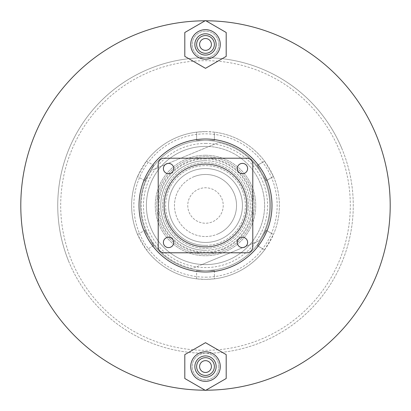 <?xml version="1.0" encoding="UTF-8"?>
<svg xmlns="http://www.w3.org/2000/svg" width="411" height="411" viewBox="0 0 411 411"><rect width="100%" height="100%" fill="white"/><g stroke="black" fill="none" stroke-linecap="round" stroke-linejoin="round"><path stroke-width="0.31" stroke-dasharray="2.06 1.54" d="M390.203 205.5A184.703 184.703 0 0 0 205.5 20.797A184.703 184.703 0 0 0 20.797 205.5A184.703 184.703 0 0 0 205.5 390.203A184.703 184.703 0 0 0 390.203 205.5A184.703 184.703 0 0 0 205.5 20.797A184.703 184.703 0 0 0 20.797 205.5A184.703 184.703 0 0 0 205.5 390.203A184.703 184.703 0 0 0 390.203 205.5A184.703 184.703 0 0 0 205.5 20.797A184.703 184.703 0 0 0 20.797 205.5A184.703 184.703 0 0 0 205.5 390.203A184.703 184.703 0 0 0 390.203 205.5M271.995 205.5A66.495 66.495 0 0 0 205.5 139.005A66.495 66.495 0 0 0 139.005 205.5A66.495 66.495 0 0 0 205.5 271.995A66.495 66.495 0 0 0 271.995 205.5M205.926 20.797A184.703 184.703 0 0 0 205.074 20.797M205.074 390.203A184.703 184.703 0 0 0 205.926 390.203M265.557 180.593A65.015 65.015 0 0 1 230.407 265.557A65.015 65.015 0 0 1 145.443 230.407A65.015 65.015 0 0 1 180.593 145.443A65.015 65.015 0 0 1 265.557 180.593A65.015 65.015 0 0 1 230.407 265.557A65.015 65.015 0 0 1 145.443 230.407A65.015 65.015 0 0 1 180.593 145.443A65.015 65.015 0 0 1 265.557 180.593M71.735 260.97A144.811 144.811 0 0 1 150.03 71.735A144.811 144.811 0 0 1 339.265 150.03A144.811 144.811 0 0 1 260.97 339.265A144.811 144.811 0 0 1 71.735 260.97M341.993 148.9A147.765 147.765 0 0 0 148.9 69.007A147.765 147.765 0 0 0 69.007 262.1A147.765 147.765 0 0 1 148.9 69.007A147.765 147.765 0 0 1 341.993 148.9A147.765 147.765 0 0 1 262.1 341.993A147.765 147.765 0 0 1 69.007 262.1A147.765 147.765 0 0 0 262.1 341.993A147.765 147.765 0 0 0 341.993 148.9M34.884 276.249A184.703 184.703 0 0 1 134.751 34.884A184.703 184.703 0 0 1 376.116 134.751A184.703 184.703 0 0 1 276.249 376.116A184.703 184.703 0 0 1 34.884 276.249A184.703 184.703 0 0 1 134.751 34.884A184.703 184.703 0 0 1 376.116 134.751A184.703 184.703 0 0 1 276.249 376.116A184.703 184.703 0 0 1 34.884 276.249M219.649 239.623A36.939 36.939 0 0 0 239.623 191.351A36.939 36.939 0 0 0 191.351 171.377A36.939 36.939 0 0 0 171.377 219.649A36.939 36.939 0 0 0 219.649 239.623A36.939 36.939 0 0 0 239.623 191.351A36.939 36.939 0 0 0 191.351 171.377A36.939 36.939 0 0 0 171.377 219.649A36.939 36.939 0 0 0 219.649 239.623M223.615 249.179A47.286 47.286 0 0 0 249.179 187.385A47.286 47.286 0 0 0 187.385 161.821A47.286 47.286 0 0 0 161.821 223.615A47.286 47.286 0 0 0 223.615 249.179M193.612 176.838A31.03 31.03 0 0 1 234.162 193.612A31.03 31.03 0 0 1 217.388 234.162A31.03 31.03 0 0 0 234.162 193.612A31.03 31.03 0 0 0 193.612 176.838A31.03 31.03 0 0 0 176.838 217.388A31.03 31.03 0 0 0 217.388 234.162A31.03 31.03 0 0 1 176.838 217.388A31.03 31.03 0 0 1 193.612 176.838M150.904 228.141A59.107 59.107 0 0 1 182.859 150.904A59.107 59.107 0 0 1 249.677 244.771L202.078 264.504A59.107 59.107 0 0 1 161.323 166.229A59.107 59.107 0 0 1 260.096 182.859A59.107 59.107 0 0 1 228.141 260.096A59.107 59.107 0 0 1 150.904 228.141M264.874 180.881A64.275 64.275 0 0 1 259.207 240.815L249.677 244.771A59.107 59.107 0 0 1 202.078 264.504L192.548 268.46A64.275 64.275 0 0 1 151.793 170.185A64.275 64.275 0 0 0 192.548 268.46L259.207 240.815A64.275 64.275 0 0 0 218.452 142.54L151.793 170.185L218.452 142.54A64.275 64.275 0 0 1 264.874 180.881M189.122 212.292A17.73 17.73 0 0 0 212.292 221.878A17.73 17.73 0 0 0 221.878 198.708A17.73 17.73 0 0 0 198.708 189.122A17.73 17.73 0 0 0 189.122 212.292A17.73 17.73 0 0 0 212.292 221.878A17.73 17.73 0 0 0 221.878 198.708A17.73 17.73 0 0 0 198.708 189.122A17.73 17.73 0 0 0 189.122 212.292M171.377 219.649A36.939 36.939 0 0 1 191.351 171.377A36.939 36.939 0 0 1 239.623 191.351A36.939 36.939 0 0 1 219.649 239.623A36.939 36.939 0 0 1 171.377 219.649M160.46 224.18A48.76 48.76 0 0 1 186.82 160.46A48.76 48.76 0 0 1 250.54 186.82A48.76 48.76 0 0 1 224.18 250.54A48.76 48.76 0 0 1 160.46 224.18A48.76 48.76 0 0 1 186.82 160.46A48.76 48.76 0 0 1 250.54 186.82A48.76 48.76 0 0 1 224.18 250.54A48.76 48.76 0 0 1 160.46 224.18M165.916 221.914A42.852 42.852 0 0 1 189.086 165.916A42.852 42.852 0 0 1 245.084 189.086A42.852 42.852 0 0 1 221.914 245.084A42.852 42.852 0 0 1 165.916 221.914A42.852 42.852 0 0 1 189.086 165.916A42.852 42.852 0 0 1 245.084 189.086A42.852 42.852 0 0 1 221.914 245.084A42.852 42.852 0 0 1 165.916 221.914M168.649 220.784A39.898 39.898 0 0 1 190.216 168.649A39.898 39.898 0 0 1 242.351 190.216A39.898 39.898 0 0 1 220.784 242.351A39.898 39.898 0 0 1 168.649 220.784M205.5 158.954A46.546 46.546 0 0 0 158.954 205.5A46.546 46.546 0 0 0 205.5 252.046A46.546 46.546 0 0 0 252.046 205.5A46.546 46.546 0 0 0 205.5 158.954M205.5 245.398A39.898 39.898 0 0 1 165.602 205.5A39.898 39.898 0 0 1 205.5 165.602A39.898 39.898 0 0 1 245.398 205.5A39.898 39.898 0 0 1 205.5 245.398M205.5 155.26A50.24 50.24 0 0 0 155.26 205.5A50.24 50.24 0 0 0 205.5 255.74A50.24 50.24 0 0 0 255.74 205.5A50.24 50.24 0 0 0 205.5 155.26A50.24 50.24 0 0 0 155.26 205.5A50.24 50.24 0 0 0 205.5 255.74A50.24 50.24 0 0 0 255.74 205.5A50.24 50.24 0 0 0 205.5 155.26M205.5 160.727A44.773 44.773 0 0 0 160.727 205.5A44.773 44.773 0 0 0 205.5 250.273A44.773 44.773 0 0 1 160.727 205.5A44.773 44.773 0 0 1 205.5 160.727A44.773 44.773 0 0 1 250.273 205.5A44.773 44.773 0 0 1 205.5 250.273A44.773 44.773 0 0 0 250.273 205.5A44.773 44.773 0 0 0 205.5 160.727M205.5 146.393A59.107 59.107 0 0 0 146.393 205.5A59.107 59.107 0 0 0 205.5 264.607A59.107 59.107 0 0 0 264.607 205.5A59.107 59.107 0 0 0 205.5 146.393A59.107 59.107 0 0 0 146.393 205.5A59.107 59.107 0 0 0 205.5 264.607A59.107 59.107 0 0 0 264.607 205.5A59.107 59.107 0 0 0 205.5 146.393M205.5 277.163A71.663 71.663 0 0 0 277.163 205.5A71.663 71.663 0 0 0 205.5 133.837A71.663 71.663 0 0 0 133.837 205.5A71.663 71.663 0 0 0 205.5 277.163M205.5 131.618A73.882 73.882 0 0 1 279.382 205.5A73.882 73.882 0 0 1 205.5 279.382L214.367 278.848A73.882 73.882 0 0 0 264.586 249.852L257.373 245.686L266.241 230.33L273.454 234.496A73.882 73.882 0 0 0 273.454 176.504L266.241 180.67L257.373 165.314L264.586 161.148A73.882 73.882 0 0 0 214.367 132.152L214.367 140.485L196.633 140.485L196.633 132.152A73.882 73.882 0 0 0 146.414 161.148L137.546 176.504A73.882 73.882 0 0 0 137.546 234.496L146.414 249.852A73.882 73.882 0 0 0 196.633 278.848L205.5 279.382A73.882 73.882 0 0 1 131.618 205.5A73.882 73.882 0 0 1 205.5 131.618L196.633 132.152L196.633 140.485L214.367 140.485L214.367 132.152L205.5 131.618M205.5 143.439A62.061 62.061 0 0 1 267.561 205.5A62.061 62.061 0 0 1 205.5 267.561A62.061 62.061 0 0 1 143.439 205.5A62.061 62.061 0 0 1 205.5 143.439M214.367 270.515L214.367 278.848L214.367 270.515L196.633 270.515L214.367 270.515M264.586 249.852L273.454 234.496L266.241 230.33L257.373 245.686L264.586 249.852M273.454 176.504L264.586 161.148L257.373 165.314L266.241 180.67L273.454 176.504M196.633 278.848L196.633 270.515L196.633 278.848M153.627 245.686L146.414 249.852L153.627 245.686L144.759 230.33L153.627 245.686M137.546 234.496L144.759 230.33L137.546 234.496M144.759 180.67L137.546 176.504L144.759 180.67L153.627 165.314L144.759 180.67M146.414 161.148L153.627 165.314L146.414 161.148M237.27 168.561A5.173 5.173 0 0 0 242.439 173.73A5.173 5.173 0 0 0 247.612 168.561A5.173 5.173 0 0 0 242.439 163.388A5.173 5.173 0 0 0 237.27 168.561M163.388 242.439A5.173 5.173 0 0 0 168.561 247.612A5.173 5.173 0 0 0 173.73 242.439A5.173 5.173 0 0 0 168.561 237.27A5.173 5.173 0 0 0 163.388 242.439M237.27 242.439A5.173 5.173 0 0 0 242.439 247.612A5.173 5.173 0 0 0 247.612 242.439A5.173 5.173 0 0 0 242.439 237.27A5.173 5.173 0 0 0 237.27 242.439M163.388 168.561A5.173 5.173 0 0 0 168.561 173.73A5.173 5.173 0 0 0 173.73 168.561A5.173 5.173 0 0 0 168.561 163.388A5.173 5.173 0 0 0 163.388 168.561M246.872 205.5A41.372 41.372 0 0 0 205.5 164.128A41.372 41.372 0 0 0 164.128 205.5A41.372 41.372 0 0 0 205.5 246.872A41.372 41.372 0 0 0 246.872 205.5M252.786 246.872L252.786 164.128A5.908 5.908 0 0 0 246.872 158.214L164.128 158.214A5.908 5.908 0 0 0 158.214 164.128L158.214 246.872A5.908 5.908 0 0 0 164.128 252.786L246.872 252.786A5.908 5.908 0 0 0 252.786 246.872M199.592 44.439A5.908 5.908 0 0 0 205.5 50.348A5.908 5.908 0 0 0 211.408 44.439A5.908 5.908 0 0 0 205.5 38.526A5.908 5.908 0 0 0 199.592 44.439M214.367 44.439A8.867 8.867 0 0 0 205.5 35.572A8.867 8.867 0 0 0 196.633 44.439A8.867 8.867 0 0 0 205.5 53.302A8.867 8.867 0 0 0 214.367 44.439A8.867 8.867 0 0 0 205.5 35.572A8.867 8.867 0 0 0 196.633 44.439A8.867 8.867 0 0 0 205.5 53.302A8.867 8.867 0 0 0 214.367 44.439A8.867 8.867 0 0 0 205.5 35.572A8.867 8.867 0 0 0 196.633 44.439A8.867 8.867 0 0 0 205.5 53.302A8.867 8.867 0 0 0 214.367 44.439M216.14 44.439A10.64 10.64 0 0 0 205.5 33.8A10.64 10.64 0 0 0 194.86 44.439A10.64 10.64 0 0 0 205.5 55.074A10.64 10.64 0 0 0 216.14 44.439M220.275 44.439A14.775 14.775 0 0 0 205.5 29.659A14.775 14.775 0 0 0 190.725 44.439A14.775 14.775 0 0 0 205.5 59.215A14.775 14.775 0 0 0 220.275 44.439A14.775 14.775 0 0 0 205.5 29.659A14.775 14.775 0 0 0 190.725 44.439A14.775 14.775 0 0 0 205.5 59.215A14.775 14.775 0 0 0 220.275 44.439A14.775 14.775 0 0 0 205.5 29.659A14.775 14.775 0 0 0 190.725 44.439A14.775 14.775 0 0 0 205.5 59.215A14.775 14.775 0 0 0 220.275 44.439M218.801 44.439A13.301 13.301 0 0 0 205.5 31.138A13.301 13.301 0 0 0 192.199 44.439A13.301 13.301 0 0 0 205.5 57.735A13.301 13.301 0 0 0 218.801 44.439A13.301 13.301 0 0 0 205.5 31.138A13.301 13.301 0 0 0 192.199 44.439A13.301 13.301 0 0 0 205.5 57.735A13.301 13.301 0 0 0 218.801 44.439M205.5 68.324L226.189 56.379L226.189 32.495L205.5 20.55L184.811 32.495L184.811 56.379L205.5 68.324M199.592 366.561A5.908 5.908 0 0 0 205.5 372.474A5.908 5.908 0 0 0 211.408 366.561A5.908 5.908 0 0 0 205.5 360.653A5.908 5.908 0 0 0 199.592 366.561M214.367 366.561A8.867 8.867 0 0 0 205.5 357.698A8.867 8.867 0 0 0 196.633 366.561A8.867 8.867 0 0 0 205.5 375.428A8.867 8.867 0 0 0 214.367 366.561A8.867 8.867 0 0 0 205.5 357.698A8.867 8.867 0 0 0 196.633 366.561A8.867 8.867 0 0 0 205.5 375.428A8.867 8.867 0 0 0 214.367 366.561A8.867 8.867 0 0 0 205.5 357.698A8.867 8.867 0 0 0 196.633 366.561A8.867 8.867 0 0 0 205.5 375.428A8.867 8.867 0 0 0 214.367 366.561M216.14 366.561A10.64 10.64 0 0 0 205.5 355.926A10.64 10.64 0 0 0 194.86 366.561A10.64 10.64 0 0 0 205.5 377.2A10.64 10.64 0 0 0 216.14 366.561M220.275 366.561A14.775 14.775 0 0 0 205.5 351.785A14.775 14.775 0 0 0 190.725 366.561A14.775 14.775 0 0 0 205.5 381.341A14.775 14.775 0 0 0 220.275 366.561A14.775 14.775 0 0 0 205.5 351.785A14.775 14.775 0 0 0 190.725 366.561A14.775 14.775 0 0 0 205.5 381.341A14.775 14.775 0 0 0 220.275 366.561A14.775 14.775 0 0 0 205.5 351.785A14.775 14.775 0 0 0 190.725 366.561A14.775 14.775 0 0 0 205.5 381.341A14.775 14.775 0 0 0 220.275 366.561M218.801 366.561A13.301 13.301 0 0 0 205.5 353.265A13.301 13.301 0 0 0 192.199 366.561A13.301 13.301 0 0 0 205.5 379.862A13.301 13.301 0 0 0 218.801 366.561A13.301 13.301 0 0 0 205.5 353.265A13.301 13.301 0 0 0 192.199 366.561A13.301 13.301 0 0 0 205.5 379.862A13.301 13.301 0 0 0 218.801 366.561M205.5 390.45L226.189 378.505L226.189 354.621L205.5 342.676L184.811 354.621L184.811 378.505L205.5 390.45"/><path stroke-width="0.62" d="M271.995 205.5A66.495 66.495 0 0 0 205.5 139.005A66.495 66.495 0 0 0 139.005 205.5A66.495 66.495 0 0 0 205.5 271.995A66.495 66.495 0 0 0 271.995 205.5M205.926 390.203A184.703 184.703 0 0 0 390.203 205.5A184.703 184.703 0 0 0 205.926 20.797M205.074 20.797A184.703 184.703 0 0 0 20.797 205.5A184.703 184.703 0 0 0 205.074 390.203M237.27 168.561A5.173 5.173 0 0 0 242.439 173.73A5.173 5.173 0 0 0 247.612 168.561A5.173 5.173 0 0 0 242.439 163.388A5.173 5.173 0 0 0 237.27 168.561M163.388 242.439A5.173 5.173 0 0 0 168.561 247.612A5.173 5.173 0 0 0 173.73 242.439A5.173 5.173 0 0 0 168.561 237.27A5.173 5.173 0 0 0 163.388 242.439M237.27 242.439A5.173 5.173 0 0 0 242.439 247.612A5.173 5.173 0 0 0 247.612 242.439A5.173 5.173 0 0 0 242.439 237.27A5.173 5.173 0 0 0 237.27 242.439M163.388 168.561A5.173 5.173 0 0 0 168.561 173.73A5.173 5.173 0 0 0 173.73 168.561A5.173 5.173 0 0 0 168.561 163.388A5.173 5.173 0 0 0 163.388 168.561M246.872 205.5A41.372 41.372 0 0 0 205.5 164.128A41.372 41.372 0 0 0 164.128 205.5A41.372 41.372 0 0 0 205.5 246.872A41.372 41.372 0 0 0 246.872 205.5M252.786 246.872L252.786 164.128A5.908 5.908 0 0 0 246.872 158.214L164.128 158.214A5.908 5.908 0 0 0 158.214 164.128L158.214 246.872A5.908 5.908 0 0 0 164.128 252.786L246.872 252.786A5.908 5.908 0 0 0 252.786 246.872M199.592 44.439A5.908 5.908 0 0 0 205.5 50.348A5.908 5.908 0 0 0 211.408 44.439A5.908 5.908 0 0 0 205.5 38.526A5.908 5.908 0 0 0 199.592 44.439M214.367 44.439A8.867 8.867 0 0 0 205.5 35.572A8.867 8.867 0 0 0 196.633 44.439A8.867 8.867 0 0 0 205.5 53.302A8.867 8.867 0 0 0 214.367 44.439M216.14 44.439A10.64 10.64 0 0 0 205.5 33.8A10.64 10.64 0 0 0 194.86 44.439A10.64 10.64 0 0 0 205.5 55.074A10.64 10.64 0 0 0 216.14 44.439M220.275 44.439A14.775 14.775 0 0 0 205.5 29.659A14.775 14.775 0 0 0 190.725 44.439A14.775 14.775 0 0 0 205.5 59.215A14.775 14.775 0 0 0 220.275 44.439M205.5 68.324L226.189 56.379L226.189 32.495L205.5 20.55L184.811 32.495L184.811 56.379L205.5 68.324M199.592 366.561A5.908 5.908 0 0 0 205.5 372.474A5.908 5.908 0 0 0 211.408 366.561A5.908 5.908 0 0 0 205.5 360.653A5.908 5.908 0 0 0 199.592 366.561M214.367 366.561A8.867 8.867 0 0 0 205.5 357.698A8.867 8.867 0 0 0 196.633 366.561A8.867 8.867 0 0 0 205.5 375.428A8.867 8.867 0 0 0 214.367 366.561M216.14 366.561A10.64 10.64 0 0 0 205.5 355.926A10.64 10.64 0 0 0 194.86 366.561A10.64 10.64 0 0 0 205.5 377.2A10.64 10.64 0 0 0 216.14 366.561M220.275 366.561A14.775 14.775 0 0 0 205.5 351.785A14.775 14.775 0 0 0 190.725 366.561A14.775 14.775 0 0 0 205.5 381.341A14.775 14.775 0 0 0 220.275 366.561M205.5 390.45L226.189 378.505L226.189 354.621L205.5 342.676L184.811 354.621L184.811 378.505L205.5 390.45"/></g></svg>
